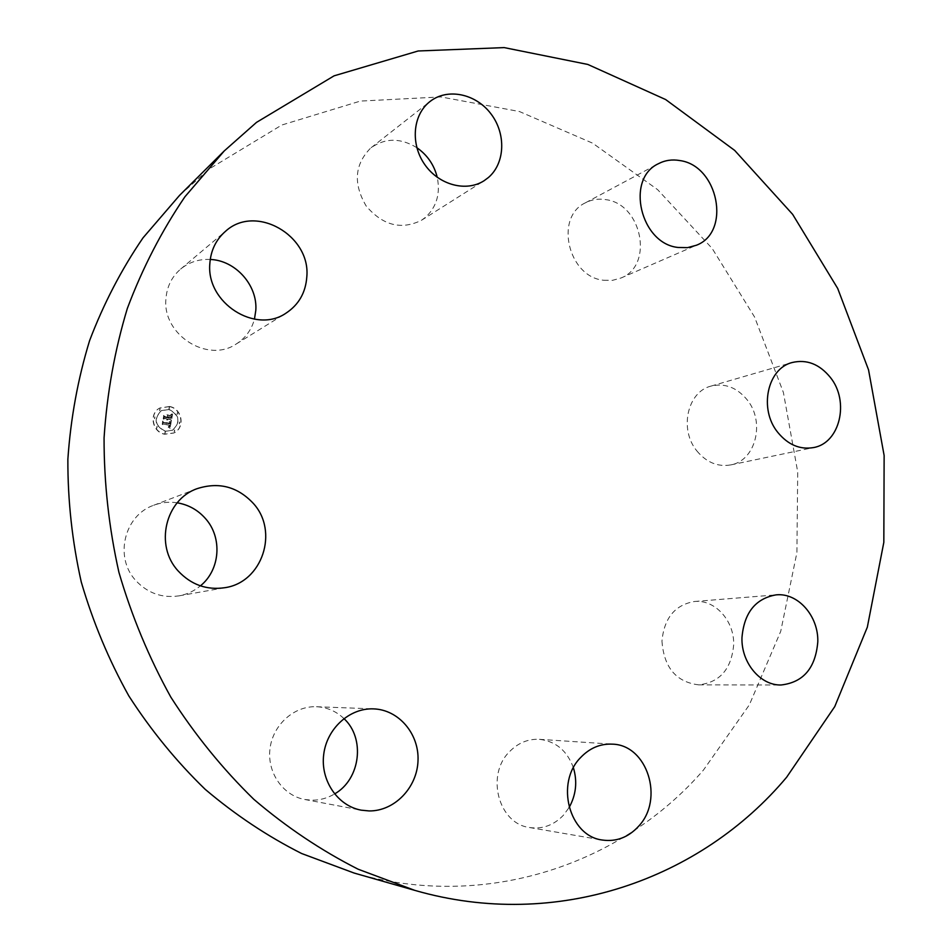 <?xml version="1.0" encoding="UTF-8"?>
<svg xmlns="http://www.w3.org/2000/svg" width="952" height="952" viewBox="0 0 952 952"><rect width="100%" height="100%" fill="white"/><g stroke="black" fill="none" stroke-linecap="round" stroke-linejoin="round"><path stroke-width="0.71" stroke-dasharray="4.76 3.57" d="M177.227 502.811C169.17 501.585 161.328 502.406 153.677 505.274C124.212 515.306 113.99 557.467 135.874 580.649C147.786 593.251 162.161 598.32 178.988 595.857C187.02 594.381 194.16 591.049 200.42 585.849M354.18 873.067C486.377 911.242 622.132 864.011 703.445 770.073L749.355 704.849L780.735 631.283L796.907 552.6L797.716 471.978L783.401 392.474L754.579 317.028L712.203 248.496L657.63 189.65L592.62 143.169L519.423 111.527L440.871 96.925L360.344 101.091L281.78 125.033L209.535 168.766L179.595 195.327M603.616 280.245L612.505 280.34L620.882 278.043C654.143 265.632 642.076 203.847 605.639 199.623C598.415 198.468 591.68 199.527 585.42 202.812C554.159 217.199 568.213 277.103 603.616 280.245M573.413 767.776C567.19 750.759 555.849 741.275 539.415 739.323C528.098 738.8 518.174 742.881 509.606 751.58C485.544 774.833 498.42 823.801 529.574 827.526C542.569 829.347 553.897 825.217 563.524 815.126L569.129 807.486M416.833 147.679C400.637 137.802 385.417 137.802 371.149 147.691L370.53 148.191C354.56 164.517 353.109 183.795 366.175 206.013C382.835 225.493 401.268 230.253 421.498 220.269L425.568 217.258C436.599 206.953 440.49 193.637 437.254 177.334M661.961 641.124C663.901 667.483 676.134 682.048 698.649 684.857C719.748 682.513 731.433 669.185 733.671 644.861C734.527 620.966 715.083 599.272 694.448 601.497C674.944 604.901 664.115 618.11 661.961 641.124M210.249 259.456C198.992 258.944 189.115 262.157 180.618 269.095C171.729 276.818 166.838 286.766 165.922 298.952C162.292 334.997 207.976 363.581 236.322 343.934C245.485 338.067 251.53 329.82 254.446 319.182M696.935 451.01C706.551 462.458 717.796 467.087 730.684 464.921C755.828 460.732 765.384 421.819 747.118 399.769C736.848 387.416 724.805 382.871 710.977 386.107C687.344 391.784 678.954 429.602 696.935 451.01M343.91 718.558C336.187 711.215 327.048 707.276 316.504 706.729L316.266 706.729C294.168 705.848 272.962 724.71 270.023 748.486C266.834 772.227 282.78 795.527 304.711 799.49L311.994 800.204C319.991 800.227 327.512 798.145 334.545 793.956M169.349 406.599L159.567 408.134C148.667 413.799 152.32 432.327 164.72 434.243L173.799 433.029C185.283 427.793 182.046 408.658 169.349 406.599M168.861 409.527L161.209 410.705C153.331 419.023 154.664 425.889 165.208 431.304L172.431 430.316C180.725 422.117 179.535 415.179 168.861 409.527M171.086 421.284L169.206 421.76L170.23 422.724L170.134 424.14L163.554 422.855L163.006 422.01L162.542 424.77L163.399 424.068L169.432 425.318L168.171 426.877L169.896 425.413L169.468 426.924L168.183 427.222L169.92 428.483L171.3 421.165L169.42 421.641L170.444 422.605L170.349 424.021L163.768 422.736L163.22 421.891L162.756 424.651L163.613 423.961L169.646 425.199L168.242 426.758L170.099 425.294L169.682 426.817L168.397 427.103L170.134 428.364L171.3 421.165M169.694 422.319L169.718 423.616L163.613 422.367L162.637 421.177L162.256 424.437L162.744 421.534L163.542 422.545L169.861 423.842L169.908 422.212L169.991 423.247L163.827 422.248L162.851 421.058L162.471 424.318L162.959 421.427L163.744 422.426L170.075 423.735L170.408 422.521M171.919 414.632L170.349 415.048L171.336 416.262L171.11 418.582L168.278 417.987L170.836 418.142L170.646 415.5L170.705 417.952L168.361 417.476L169.706 415.81L167.171 415.274L167.766 417.88L164.72 417.25L164.053 416.31L163.554 419.285L164.517 418.452L167.124 418.999L166.743 419.88L167.564 419.094L167.016 420.213L168.076 419.201L170.634 419.725L171.277 420.701L172.324 414.441L170.551 414.929L171.55 416.143L171.324 418.463L168.492 417.868L171.051 418.023L170.86 415.381L170.92 417.833L168.575 417.357L169.92 415.691L167.374 415.155L167.98 417.761L164.922 417.131L164.268 416.191L163.768 419.166L164.72 418.344L167.326 418.88L166.957 419.761L167.778 418.975L167.231 420.094L168.29 419.082L170.848 419.606L171.491 420.582L172.538 414.322M166.945 414.774L169.635 415.5L167.159 414.655M167.35 417.262L164.755 416.714L163.613 415.381L163.161 419.07L163.72 415.75L164.66 416.857L167.492 417.44L167.552 416.024L167.564 417.143L164.958 416.607L163.815 415.262L163.375 418.951L163.922 415.631L164.863 416.738L167.695 417.321L167.766 415.905L167.564 417.143M179.547 422.129L179.262 423.795L179.547 422.129M169.242 407.23L168.968 408.896L169.242 407.23M177.381 412.668L177.108 414.334L177.381 412.668M154.748 416.988L154.462 418.666L154.748 416.988M159.865 409.003L159.579 410.681L159.865 409.003M164.827 433.612L165.112 431.934L164.827 433.612M174.192 431.78L174.478 430.114L174.192 431.78M156.64 428.186L156.913 426.508L156.64 428.186M171.479 414.394L172.324 413.918M171.158 414.334L171.788 414.025M169.801 422.878L169.908 422.212M169.563 406.48C182.26 408.539 185.497 427.674 174.014 432.922L164.934 434.136C152.522 432.208 148.869 413.68 159.769 408.015L169.563 406.48M165.422 431.197C154.867 425.782 153.534 418.904 161.412 410.586L169.075 409.408C179.75 415.06 180.94 421.998 172.645 430.209L165.422 431.197M179.488 423.688L179.761 422.01L179.488 423.688M169.182 408.777L169.456 407.111L169.182 408.777M177.322 414.215L177.596 412.549L177.322 414.215M154.664 418.547L154.95 416.869L154.664 418.547M159.793 410.562L160.067 408.884L159.793 410.562M165.315 431.827L165.041 433.505L165.315 431.827M174.692 429.995L174.406 431.672L174.692 429.995M157.128 426.389L156.842 428.079L157.128 426.389M153.677 505.274L197.231 488.626M178.988 595.857L224.874 587.693M620.882 278.043L696.34 245.259M585.42 202.812L658.344 163.744M529.574 827.526L602.33 840.033M539.415 739.323L612.362 744.155M371.149 147.691L429.935 101.566M421.498 220.269L484.056 180.749M698.649 684.857L781.045 684.988M694.448 601.497L776.082 594.869M180.618 269.095L225.624 231.205M236.322 343.934L285.945 313.196M730.684 464.921L813.496 447.583M710.977 386.107L792.207 362.51M304.711 799.49L361.272 810.176M316.504 706.729L373.6 708.883"/><path stroke-width="1.43" d="M200.42 585.849C220.281 569.891 222.601 537.559 205.465 518.554C197.885 509.974 188.472 504.727 177.227 502.811M253.256 503.334C237.512 486.627 218.841 481.724 197.231 488.626C165.35 499.431 154.367 545.532 178.155 570.95C191.102 584.766 206.679 590.347 224.874 587.693C262.419 582.386 279.115 531.299 253.256 503.334M256.505 122.38L224.291 150.892L184.926 196.766C161.697 230.908 142.502 268.107 127.354 308.377C114.764 350.027 107.005 393.2 104.066 437.932C103.994 483.033 108.944 527.824 118.917 572.307C131.685 616.075 148.988 657.689 170.836 697.15C195.017 734.884 222.673 768.942 253.815 799.311C286.54 827.252 321.324 850.553 358.154 869.224L414.786 890.37C557.11 931.401 701.303 879.017 786.661 777.201L834.749 706.61L867.332 627.166L883.825 542.354L884.134 455.52L868.545 369.864L837.712 288.468L792.635 214.343L734.682 150.416L665.638 99.544L587.836 64.45L504.167 47.6L418.178 50.98L334.069 75.839L256.505 122.38M224.291 150.892L179.595 195.327L143.026 237.833C121.475 269.368 103.661 303.64 89.595 340.637C77.909 378.848 70.662 418.404 67.866 459.292C67.723 500.514 72.185 541.414 81.265 582.005C92.927 621.942 108.778 659.914 128.829 695.924C151.035 730.374 176.477 761.505 205.18 789.315C235.37 814.912 267.512 836.308 301.629 853.516L354.18 873.067L414.786 890.37M373.339 708.871C349.562 707.931 326.786 728.53 323.704 754.519C320.348 780.473 337.639 805.916 361.272 810.176L369.114 810.937C394.509 811.247 417.131 787.637 418.011 760.755C419.261 733.873 398.745 709.692 373.6 708.883L373.339 708.871M580.66 757.506C555.099 782.83 569.094 836.094 602.33 840.033C616.206 841.961 628.249 837.427 638.447 826.431C664.544 799.311 647.312 744.797 612.362 744.155C600.307 743.583 589.74 748.034 580.66 757.506M741.965 637.673C741.132 662.592 760.267 685.559 781.045 684.988C803.345 682.453 815.59 668.054 817.804 641.791C818.553 615.98 797.895 592.501 776.082 594.869C755.483 598.51 744.107 612.779 741.965 637.673M777.784 432.387C788.018 444.786 799.918 449.856 813.496 447.583C839.973 443.18 849.779 401.339 830.394 377.468C819.505 364.104 806.772 359.118 792.207 362.51C767.3 368.448 758.661 409.193 777.784 432.387M678.062 247.46L687.475 247.651L696.34 245.259C731.457 232.181 718.343 165.529 679.752 160.543C672.088 159.21 664.96 160.281 658.344 163.744C625.274 178.893 640.517 243.736 678.062 247.46M488.388 177.536C505.167 163.232 506.238 133.685 490.875 113.752C475.75 93.629 447.392 87.691 429.935 101.566L429.269 102.102C412.573 115.597 410.455 144.43 424.854 164.684C439.039 185.093 466.23 192.233 484.056 180.749L488.388 177.536M306.818 276.782C310.78 235.489 255.636 203.668 225.624 231.205C216.068 239.523 210.809 250.305 209.845 263.573C206.037 302.843 255.481 334.354 285.945 313.196C298.738 304.771 305.687 292.633 306.818 276.782M569.129 807.486C576.091 794.861 577.519 781.616 573.413 767.776M437.254 177.334C434.136 164.898 427.329 155.009 416.833 147.679M254.446 319.182L255.814 310.316C257.683 285.303 235.549 260.36 210.249 259.456M334.545 793.956C360.534 779.319 365.461 738.193 343.91 718.558"/></g></svg>

